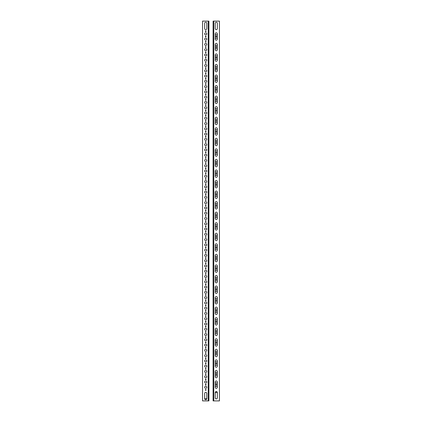 <?xml version="1.0" encoding="UTF-8"?>
<svg xmlns="http://www.w3.org/2000/svg" width="422" height="422" viewBox="0 0 422 422"><rect width="100%" height="100%" fill="white"/><g stroke="black" fill="none" stroke-linecap="round" stroke-linejoin="round"><path stroke-width="0.63" d="M206.78 28.59A1.055 1.055 0 0 1 205.725 29.645A1.055 1.055 0 0 1 204.67 28.59L204.67 23.316A1.055 1.055 0 0 1 205.725 22.261A1.055 1.055 0 0 1 206.78 23.316L206.78 28.59A1.055 1.055 0 0 1 205.725 29.645A1.055 1.055 0 0 1 204.67 28.59M206.78 397.841A1.055 1.055 0 0 1 205.725 398.896A1.055 1.055 0 0 1 204.67 397.841M204.67 23.316A1.055 1.055 0 0 1 205.725 22.261A1.055 1.055 0 0 1 206.78 23.316M205.725 399.739A1.055 1.055 0 0 1 204.67 398.684L204.67 393.409A1.055 1.055 0 0 1 205.725 392.354A1.055 1.055 0 0 1 206.78 393.409L206.78 398.684A1.055 1.055 0 0 1 205.725 399.739M205.345 31.228A0.38 0.38 0 0 1 205.725 30.848A0.38 0.38 0 0 1 206.105 31.228A0.38 0.38 0 0 1 205.725 31.608A0.38 0.38 0 0 1 205.345 31.228M205.345 36.503A0.38 0.38 0 0 1 205.725 36.123A0.38 0.38 0 0 1 206.105 36.503A0.38 0.38 0 0 1 205.725 36.883A0.38 0.38 0 0 1 205.345 36.503M205.345 41.778A0.38 0.38 0 0 1 205.725 41.398A0.38 0.38 0 0 1 206.105 41.778A0.38 0.38 0 0 1 205.725 42.158A0.38 0.38 0 0 1 205.345 41.778M205.345 47.053A0.38 0.38 0 0 1 205.725 46.673A0.38 0.38 0 0 1 206.105 47.053A0.38 0.38 0 0 1 205.725 47.433A0.38 0.38 0 0 1 205.345 47.053M205.345 52.328A0.38 0.38 0 0 1 205.725 51.948A0.38 0.38 0 0 1 206.105 52.328A0.38 0.38 0 0 1 205.725 52.708A0.38 0.38 0 0 1 205.345 52.328M205.345 57.603A0.38 0.38 0 0 1 205.725 57.223A0.38 0.38 0 0 1 206.105 57.603A0.38 0.38 0 0 1 205.725 57.983A0.38 0.38 0 0 1 205.345 57.603M205.345 62.878A0.38 0.38 0 0 1 205.725 62.498A0.38 0.38 0 0 1 206.105 62.878A0.38 0.38 0 0 1 205.725 63.258A0.38 0.38 0 0 1 205.345 62.878M205.345 68.153A0.38 0.38 0 0 1 205.725 67.773A0.38 0.38 0 0 1 206.105 68.153A0.38 0.38 0 0 1 205.725 68.533A0.38 0.38 0 0 1 205.345 68.153M205.345 73.428A0.38 0.38 0 0 1 205.725 73.048A0.38 0.38 0 0 1 206.105 73.428A0.38 0.38 0 0 1 205.725 73.808A0.38 0.38 0 0 1 205.345 73.428M205.345 78.703A0.38 0.38 0 0 1 205.725 78.323A0.38 0.38 0 0 1 206.105 78.703A0.38 0.38 0 0 1 205.725 79.083A0.38 0.38 0 0 1 205.345 78.703M205.345 83.978A0.38 0.38 0 0 1 205.725 83.598A0.38 0.38 0 0 1 206.105 83.978A0.38 0.38 0 0 1 205.725 84.358A0.38 0.38 0 0 1 205.345 83.978M205.345 89.253A0.38 0.38 0 0 1 205.725 88.873A0.38 0.38 0 0 1 206.105 89.253A0.38 0.38 0 0 1 205.725 89.633A0.38 0.38 0 0 1 205.345 89.253M205.345 94.528A0.38 0.38 0 0 1 205.725 94.148A0.38 0.38 0 0 1 206.105 94.528A0.38 0.38 0 0 1 205.725 94.908A0.38 0.38 0 0 1 205.345 94.528M205.345 99.803A0.38 0.38 0 0 1 205.725 99.423A0.38 0.38 0 0 1 206.105 99.803A0.38 0.38 0 0 1 205.725 100.183A0.38 0.38 0 0 1 205.345 99.803M205.345 105.078A0.38 0.38 0 0 1 205.725 104.698A0.38 0.38 0 0 1 206.105 105.078A0.38 0.38 0 0 1 205.725 105.458A0.38 0.38 0 0 1 205.345 105.078M205.345 110.353A0.38 0.38 0 0 1 205.725 109.973A0.38 0.38 0 0 1 206.105 110.353A0.38 0.38 0 0 1 205.725 110.733A0.38 0.38 0 0 1 205.345 110.353M205.345 115.628A0.38 0.38 0 0 1 205.725 115.248A0.38 0.38 0 0 1 206.105 115.628A0.38 0.38 0 0 1 205.725 116.008A0.38 0.38 0 0 1 205.345 115.628M205.345 120.903A0.38 0.38 0 0 1 205.725 120.523A0.38 0.38 0 0 1 206.105 120.903A0.38 0.38 0 0 1 205.725 121.283A0.38 0.38 0 0 1 205.345 120.903M205.345 126.178A0.38 0.38 0 0 1 205.725 125.798A0.38 0.38 0 0 1 206.105 126.178A0.38 0.38 0 0 1 205.725 126.558A0.38 0.38 0 0 1 205.345 126.178M205.345 131.453A0.38 0.38 0 0 1 205.725 131.073A0.38 0.38 0 0 1 206.105 131.453A0.38 0.38 0 0 1 205.725 131.833A0.38 0.38 0 0 1 205.345 131.453M205.345 136.728A0.38 0.38 0 0 1 205.725 136.348A0.38 0.38 0 0 1 206.105 136.728A0.38 0.38 0 0 1 205.725 137.108A0.38 0.38 0 0 1 205.345 136.728M205.345 142.003A0.38 0.38 0 0 1 205.725 141.623A0.38 0.38 0 0 1 206.105 142.003A0.38 0.38 0 0 1 205.725 142.383A0.38 0.38 0 0 1 205.345 142.003M205.345 147.278A0.38 0.38 0 0 1 205.725 146.898A0.38 0.38 0 0 1 206.105 147.278A0.38 0.38 0 0 1 205.725 147.658A0.38 0.38 0 0 1 205.345 147.278M205.345 152.553A0.38 0.38 0 0 1 205.725 152.173A0.38 0.38 0 0 1 206.105 152.553A0.38 0.38 0 0 1 205.725 152.933A0.38 0.38 0 0 1 205.345 152.553M205.345 157.828A0.38 0.38 0 0 1 205.725 157.448A0.38 0.38 0 0 1 206.105 157.828A0.38 0.38 0 0 1 205.725 158.208A0.38 0.38 0 0 1 205.345 157.828M205.345 163.103A0.38 0.38 0 0 1 205.725 162.723A0.38 0.38 0 0 1 206.105 163.103A0.38 0.38 0 0 1 205.725 163.483A0.38 0.38 0 0 1 205.345 163.103M205.345 168.378A0.38 0.38 0 0 1 205.725 167.998A0.38 0.38 0 0 1 206.105 168.378A0.38 0.38 0 0 1 205.725 168.758A0.38 0.38 0 0 1 205.345 168.378M205.345 173.653A0.38 0.38 0 0 1 205.725 173.273A0.38 0.38 0 0 1 206.105 173.653A0.38 0.38 0 0 1 205.725 174.033A0.38 0.38 0 0 1 205.345 173.653M205.345 178.928A0.38 0.38 0 0 1 205.725 178.548A0.38 0.38 0 0 1 206.105 178.928A0.38 0.38 0 0 1 205.725 179.308A0.38 0.38 0 0 1 205.345 178.928M205.345 184.203A0.38 0.38 0 0 1 205.725 183.823A0.38 0.38 0 0 1 206.105 184.203A0.38 0.38 0 0 1 205.725 184.583A0.38 0.38 0 0 1 205.345 184.203M205.345 189.478A0.38 0.38 0 0 1 205.725 189.098A0.38 0.38 0 0 1 206.105 189.478A0.38 0.38 0 0 1 205.725 189.858A0.38 0.38 0 0 1 205.345 189.478M205.345 194.753A0.38 0.38 0 0 1 205.725 194.373A0.38 0.38 0 0 1 206.105 194.753A0.38 0.38 0 0 1 205.725 195.133A0.38 0.38 0 0 1 205.345 194.753M205.345 200.028A0.38 0.38 0 0 1 205.725 199.648A0.38 0.38 0 0 1 206.105 200.028A0.38 0.38 0 0 1 205.725 200.408A0.38 0.38 0 0 1 205.345 200.028M205.345 205.303A0.38 0.38 0 0 1 205.725 204.923A0.38 0.38 0 0 1 206.105 205.303A0.38 0.38 0 0 1 205.725 205.683A0.38 0.38 0 0 1 205.345 205.303M205.345 210.578A0.38 0.38 0 0 1 205.725 210.198A0.38 0.38 0 0 1 206.105 210.578A0.38 0.38 0 0 1 205.725 210.958A0.38 0.38 0 0 1 205.345 210.578M205.345 215.853A0.38 0.38 0 0 1 205.725 215.473A0.38 0.38 0 0 1 206.105 215.853A0.38 0.38 0 0 1 205.725 216.233A0.38 0.38 0 0 1 205.345 215.853M205.345 221.128A0.38 0.38 0 0 1 205.725 220.748A0.38 0.38 0 0 1 206.105 221.128A0.38 0.38 0 0 1 205.725 221.508A0.38 0.38 0 0 1 205.345 221.128M205.345 226.403A0.38 0.38 0 0 1 205.725 226.023A0.38 0.38 0 0 1 206.105 226.403A0.38 0.38 0 0 1 205.725 226.783A0.38 0.38 0 0 1 205.345 226.403M205.345 231.678A0.38 0.38 0 0 1 205.725 231.298A0.38 0.38 0 0 1 206.105 231.678A0.38 0.38 0 0 1 205.725 232.058A0.38 0.38 0 0 1 205.345 231.678M205.345 236.953A0.38 0.38 0 0 1 205.725 236.573A0.38 0.38 0 0 1 206.105 236.953A0.38 0.38 0 0 1 205.725 237.333A0.38 0.38 0 0 1 205.345 236.953M205.345 242.228A0.38 0.38 0 0 1 205.725 241.848A0.38 0.38 0 0 1 206.105 242.228A0.38 0.38 0 0 1 205.725 242.608A0.38 0.38 0 0 1 205.345 242.228M205.345 247.503A0.38 0.38 0 0 1 205.725 247.123A0.38 0.38 0 0 1 206.105 247.503A0.38 0.38 0 0 1 205.725 247.883A0.38 0.38 0 0 1 205.345 247.503M205.345 252.778A0.38 0.38 0 0 1 205.725 252.398A0.38 0.38 0 0 1 206.105 252.778A0.38 0.38 0 0 1 205.725 253.158A0.38 0.38 0 0 1 205.345 252.778M205.345 258.053A0.38 0.38 0 0 1 205.725 257.673A0.38 0.38 0 0 1 206.105 258.053A0.38 0.38 0 0 1 205.725 258.433A0.38 0.38 0 0 1 205.345 258.053M205.345 263.328A0.38 0.38 0 0 1 205.725 262.948A0.38 0.38 0 0 1 206.105 263.328A0.38 0.38 0 0 1 205.725 263.708A0.38 0.38 0 0 1 205.345 263.328M205.345 268.603A0.38 0.38 0 0 1 205.725 268.223A0.38 0.38 0 0 1 206.105 268.603A0.38 0.38 0 0 1 205.725 268.983A0.38 0.38 0 0 1 205.345 268.603M205.345 273.878A0.38 0.38 0 0 1 205.725 273.498A0.38 0.38 0 0 1 206.105 273.878A0.38 0.38 0 0 1 205.725 274.258A0.38 0.38 0 0 1 205.345 273.878M205.345 279.153A0.38 0.38 0 0 1 205.725 278.773A0.38 0.38 0 0 1 206.105 279.153A0.38 0.38 0 0 1 205.725 279.533A0.38 0.38 0 0 1 205.345 279.153M205.345 284.428A0.38 0.38 0 0 1 205.725 284.048A0.38 0.38 0 0 1 206.105 284.428A0.38 0.38 0 0 1 205.725 284.808A0.38 0.38 0 0 1 205.345 284.428M205.345 289.703A0.38 0.38 0 0 1 205.725 289.323A0.38 0.38 0 0 1 206.105 289.703A0.38 0.38 0 0 1 205.725 290.083A0.38 0.38 0 0 1 205.345 289.703M205.345 294.978A0.38 0.38 0 0 1 205.725 294.598A0.38 0.38 0 0 1 206.105 294.978A0.38 0.38 0 0 1 205.725 295.358A0.38 0.38 0 0 1 205.345 294.978M205.345 300.253A0.38 0.38 0 0 1 205.725 299.873A0.38 0.38 0 0 1 206.105 300.253A0.38 0.38 0 0 1 205.725 300.633A0.38 0.38 0 0 1 205.345 300.253M205.345 305.528A0.38 0.38 0 0 1 205.725 305.148A0.38 0.38 0 0 1 206.105 305.528A0.38 0.38 0 0 1 205.725 305.908A0.38 0.38 0 0 1 205.345 305.528M205.345 310.803A0.38 0.38 0 0 1 205.725 310.423A0.38 0.38 0 0 1 206.105 310.803A0.38 0.38 0 0 1 205.725 311.183A0.38 0.38 0 0 1 205.345 310.803M205.345 316.078A0.38 0.38 0 0 1 205.725 315.698A0.38 0.38 0 0 1 206.105 316.078A0.38 0.38 0 0 1 205.725 316.458A0.38 0.38 0 0 1 205.345 316.078M205.345 321.353A0.38 0.38 0 0 1 205.725 320.973A0.38 0.38 0 0 1 206.105 321.353A0.38 0.38 0 0 1 205.725 321.733A0.38 0.38 0 0 1 205.345 321.353M205.345 326.628A0.38 0.38 0 0 1 205.725 326.248A0.38 0.38 0 0 1 206.105 326.628A0.38 0.38 0 0 1 205.725 327.008A0.38 0.38 0 0 1 205.345 326.628M205.345 331.903A0.38 0.38 0 0 1 205.725 331.523A0.38 0.38 0 0 1 206.105 331.903A0.38 0.38 0 0 1 205.725 332.283A0.38 0.38 0 0 1 205.345 331.903M205.345 337.178A0.38 0.38 0 0 1 205.725 336.798A0.38 0.38 0 0 1 206.105 337.178A0.38 0.38 0 0 1 205.725 337.558A0.38 0.38 0 0 1 205.345 337.178M205.345 342.453A0.38 0.38 0 0 1 205.725 342.073A0.38 0.38 0 0 1 206.105 342.453A0.38 0.38 0 0 1 205.725 342.833A0.38 0.38 0 0 1 205.345 342.453M205.345 347.728A0.38 0.38 0 0 1 205.725 347.348A0.38 0.38 0 0 1 206.105 347.728A0.38 0.38 0 0 1 205.725 348.108A0.38 0.38 0 0 1 205.345 347.728M205.345 353.003A0.38 0.38 0 0 1 205.725 352.623A0.38 0.38 0 0 1 206.105 353.003A0.38 0.38 0 0 1 205.725 353.383A0.38 0.38 0 0 1 205.345 353.003M205.345 358.278A0.38 0.38 0 0 1 205.725 357.898A0.38 0.38 0 0 1 206.105 358.278A0.38 0.38 0 0 1 205.725 358.658A0.38 0.38 0 0 1 205.345 358.278M205.345 363.553A0.38 0.38 0 0 1 205.725 363.173A0.38 0.38 0 0 1 206.105 363.553A0.38 0.38 0 0 1 205.725 363.933A0.38 0.38 0 0 1 205.345 363.553M205.345 368.828A0.38 0.38 0 0 1 205.725 368.448A0.38 0.38 0 0 1 206.105 368.828A0.38 0.38 0 0 1 205.725 369.208A0.38 0.38 0 0 1 205.345 368.828M205.345 374.103A0.38 0.38 0 0 1 205.725 373.723A0.38 0.38 0 0 1 206.105 374.103A0.38 0.38 0 0 1 205.725 374.483A0.38 0.38 0 0 1 205.345 374.103M205.345 379.378A0.38 0.38 0 0 1 205.725 378.998A0.38 0.38 0 0 1 206.105 379.378A0.38 0.38 0 0 1 205.725 379.758A0.38 0.38 0 0 1 205.345 379.378M205.345 384.653A0.38 0.38 0 0 1 205.725 384.273A0.38 0.38 0 0 1 206.105 384.653A0.38 0.38 0 0 1 205.725 385.033A0.38 0.38 0 0 1 205.345 384.653M205.345 389.928A0.38 0.38 0 0 1 205.725 389.548A0.38 0.38 0 0 1 206.105 389.928A0.38 0.38 0 0 1 205.725 390.308A0.38 0.38 0 0 1 205.345 389.928M204.67 33.865A1.055 1.055 0 0 1 205.725 32.81A1.055 1.055 0 0 1 206.78 33.865A1.055 1.055 0 0 1 205.725 34.92A1.055 1.055 0 0 1 204.67 33.865M204.67 39.14A1.055 1.055 0 0 1 205.725 38.085A1.055 1.055 0 0 1 206.78 39.14A1.055 1.055 0 0 1 205.725 40.196A1.055 1.055 0 0 1 204.67 39.14M204.67 44.416A1.055 1.055 0 0 1 205.725 43.361A1.055 1.055 0 0 1 206.78 44.416A1.055 1.055 0 0 1 205.725 45.471A1.055 1.055 0 0 1 204.67 44.416M204.67 49.691A1.055 1.055 0 0 1 205.725 48.636A1.055 1.055 0 0 1 206.78 49.691A1.055 1.055 0 0 1 205.725 50.745A1.055 1.055 0 0 1 204.67 49.691M204.67 54.965A1.055 1.055 0 0 1 205.725 53.91A1.055 1.055 0 0 1 206.78 54.965A1.055 1.055 0 0 1 205.725 56.02A1.055 1.055 0 0 1 204.67 54.965M204.67 60.24A1.055 1.055 0 0 1 205.725 59.185A1.055 1.055 0 0 1 206.78 60.24A1.055 1.055 0 0 1 205.725 61.295A1.055 1.055 0 0 1 204.67 60.24M204.67 65.516A1.055 1.055 0 0 1 205.725 64.46A1.055 1.055 0 0 1 206.78 65.516A1.055 1.055 0 0 1 205.725 66.57A1.055 1.055 0 0 1 204.67 65.516M204.67 70.79A1.055 1.055 0 0 1 205.725 69.735A1.055 1.055 0 0 1 206.78 70.79A1.055 1.055 0 0 1 205.725 71.845A1.055 1.055 0 0 1 204.67 70.79M204.67 76.065A1.055 1.055 0 0 1 205.725 75.01A1.055 1.055 0 0 1 206.78 76.065A1.055 1.055 0 0 1 205.725 77.12A1.055 1.055 0 0 1 204.67 76.065M204.67 81.34A1.055 1.055 0 0 1 205.725 80.285A1.055 1.055 0 0 1 206.78 81.34A1.055 1.055 0 0 1 205.725 82.395A1.055 1.055 0 0 1 204.67 81.34M204.67 86.615A1.055 1.055 0 0 1 205.725 85.56A1.055 1.055 0 0 1 206.78 86.615A1.055 1.055 0 0 1 205.725 87.67A1.055 1.055 0 0 1 204.67 86.615M204.67 91.89A1.055 1.055 0 0 1 205.725 90.835A1.055 1.055 0 0 1 206.78 91.89A1.055 1.055 0 0 1 205.725 92.945A1.055 1.055 0 0 1 204.67 91.89M204.67 97.165A1.055 1.055 0 0 1 205.725 96.11A1.055 1.055 0 0 1 206.78 97.165A1.055 1.055 0 0 1 205.725 98.22A1.055 1.055 0 0 1 204.67 97.165M204.67 102.44A1.055 1.055 0 0 1 205.725 101.385A1.055 1.055 0 0 1 206.78 102.44A1.055 1.055 0 0 1 205.725 103.495A1.055 1.055 0 0 1 204.67 102.44M204.67 107.715A1.055 1.055 0 0 1 205.725 106.66A1.055 1.055 0 0 1 206.78 107.715A1.055 1.055 0 0 1 205.725 108.77A1.055 1.055 0 0 1 204.67 107.715M204.67 112.99A1.055 1.055 0 0 1 205.725 111.935A1.055 1.055 0 0 1 206.78 112.99A1.055 1.055 0 0 1 205.725 114.045A1.055 1.055 0 0 1 204.67 112.99M204.67 118.265A1.055 1.055 0 0 1 205.725 117.21A1.055 1.055 0 0 1 206.78 118.265A1.055 1.055 0 0 1 205.725 119.32A1.055 1.055 0 0 1 204.67 118.265M204.67 123.54A1.055 1.055 0 0 1 205.725 122.485A1.055 1.055 0 0 1 206.78 123.54A1.055 1.055 0 0 1 205.725 124.595A1.055 1.055 0 0 1 204.67 123.54M204.67 128.815A1.055 1.055 0 0 1 205.725 127.76A1.055 1.055 0 0 1 206.78 128.815A1.055 1.055 0 0 1 205.725 129.87A1.055 1.055 0 0 1 204.67 128.815M204.67 134.09A1.055 1.055 0 0 1 205.725 133.035A1.055 1.055 0 0 1 206.78 134.09A1.055 1.055 0 0 1 205.725 135.145A1.055 1.055 0 0 1 204.67 134.09M204.67 139.365A1.055 1.055 0 0 1 205.725 138.31A1.055 1.055 0 0 1 206.78 139.365A1.055 1.055 0 0 1 205.725 140.42A1.055 1.055 0 0 1 204.67 139.365M204.67 144.64A1.055 1.055 0 0 1 205.725 143.585A1.055 1.055 0 0 1 206.78 144.64A1.055 1.055 0 0 1 205.725 145.695A1.055 1.055 0 0 1 204.67 144.64M204.67 149.915A1.055 1.055 0 0 1 205.725 148.86A1.055 1.055 0 0 1 206.78 149.915A1.055 1.055 0 0 1 205.725 150.97A1.055 1.055 0 0 1 204.67 149.915M204.67 155.19A1.055 1.055 0 0 1 205.725 154.135A1.055 1.055 0 0 1 206.78 155.19A1.055 1.055 0 0 1 205.725 156.245A1.055 1.055 0 0 1 204.67 155.19M204.67 160.465A1.055 1.055 0 0 1 205.725 159.41A1.055 1.055 0 0 1 206.78 160.465A1.055 1.055 0 0 1 205.725 161.52A1.055 1.055 0 0 1 204.67 160.465M204.67 165.74A1.055 1.055 0 0 1 205.725 164.685A1.055 1.055 0 0 1 206.78 165.74A1.055 1.055 0 0 1 205.725 166.795A1.055 1.055 0 0 1 204.67 165.74M204.67 171.015A1.055 1.055 0 0 1 205.725 169.96A1.055 1.055 0 0 1 206.78 171.015A1.055 1.055 0 0 1 205.725 172.07A1.055 1.055 0 0 1 204.67 171.015M204.67 176.29A1.055 1.055 0 0 1 205.725 175.235A1.055 1.055 0 0 1 206.78 176.29A1.055 1.055 0 0 1 205.725 177.345A1.055 1.055 0 0 1 204.67 176.29M204.67 181.565A1.055 1.055 0 0 1 205.725 180.51A1.055 1.055 0 0 1 206.78 181.565A1.055 1.055 0 0 1 205.725 182.62A1.055 1.055 0 0 1 204.67 181.565M204.67 186.84A1.055 1.055 0 0 1 205.725 185.785A1.055 1.055 0 0 1 206.78 186.84A1.055 1.055 0 0 1 205.725 187.895A1.055 1.055 0 0 1 204.67 186.84M204.67 192.115A1.055 1.055 0 0 1 205.725 191.06A1.055 1.055 0 0 1 206.78 192.115A1.055 1.055 0 0 1 205.725 193.17A1.055 1.055 0 0 1 204.67 192.115M204.67 197.39A1.055 1.055 0 0 1 205.725 196.335A1.055 1.055 0 0 1 206.78 197.39A1.055 1.055 0 0 1 205.725 198.445A1.055 1.055 0 0 1 204.67 197.39M204.67 202.665A1.055 1.055 0 0 1 205.725 201.61A1.055 1.055 0 0 1 206.78 202.665A1.055 1.055 0 0 1 205.725 203.72A1.055 1.055 0 0 1 204.67 202.665M204.67 207.94A1.055 1.055 0 0 1 205.725 206.885A1.055 1.055 0 0 1 206.78 207.94A1.055 1.055 0 0 1 205.725 208.995A1.055 1.055 0 0 1 204.67 207.94M204.67 213.215A1.055 1.055 0 0 1 205.725 212.16A1.055 1.055 0 0 1 206.78 213.215A1.055 1.055 0 0 1 205.725 214.27A1.055 1.055 0 0 1 204.67 213.215M204.67 218.49A1.055 1.055 0 0 1 205.725 217.435A1.055 1.055 0 0 1 206.78 218.49A1.055 1.055 0 0 1 205.725 219.545A1.055 1.055 0 0 1 204.67 218.49M204.67 223.765A1.055 1.055 0 0 1 205.725 222.71A1.055 1.055 0 0 1 206.78 223.765A1.055 1.055 0 0 1 205.725 224.82A1.055 1.055 0 0 1 204.67 223.765M204.67 229.04A1.055 1.055 0 0 1 205.725 227.985A1.055 1.055 0 0 1 206.78 229.04A1.055 1.055 0 0 1 205.725 230.095A1.055 1.055 0 0 1 204.67 229.04M204.67 234.315A1.055 1.055 0 0 1 205.725 233.26A1.055 1.055 0 0 1 206.78 234.315A1.055 1.055 0 0 1 205.725 235.37A1.055 1.055 0 0 1 204.67 234.315M204.67 239.59A1.055 1.055 0 0 1 205.725 238.535A1.055 1.055 0 0 1 206.78 239.59A1.055 1.055 0 0 1 205.725 240.645A1.055 1.055 0 0 1 204.67 239.59M204.67 244.865A1.055 1.055 0 0 1 205.725 243.81A1.055 1.055 0 0 1 206.78 244.865A1.055 1.055 0 0 1 205.725 245.92A1.055 1.055 0 0 1 204.67 244.865M204.67 250.14A1.055 1.055 0 0 1 205.725 249.085A1.055 1.055 0 0 1 206.78 250.14A1.055 1.055 0 0 1 205.725 251.195A1.055 1.055 0 0 1 204.67 250.14M204.67 255.415A1.055 1.055 0 0 1 205.725 254.36A1.055 1.055 0 0 1 206.78 255.415A1.055 1.055 0 0 1 205.725 256.47A1.055 1.055 0 0 1 204.67 255.415M204.67 260.69A1.055 1.055 0 0 1 205.725 259.635A1.055 1.055 0 0 1 206.78 260.69A1.055 1.055 0 0 1 205.725 261.745A1.055 1.055 0 0 1 204.67 260.69M204.67 265.965A1.055 1.055 0 0 1 205.725 264.91A1.055 1.055 0 0 1 206.78 265.965A1.055 1.055 0 0 1 205.725 267.02A1.055 1.055 0 0 1 204.67 265.965M204.67 271.24A1.055 1.055 0 0 1 205.725 270.185A1.055 1.055 0 0 1 206.78 271.24A1.055 1.055 0 0 1 205.725 272.296A1.055 1.055 0 0 1 204.67 271.24M204.67 276.516A1.055 1.055 0 0 1 205.725 275.461A1.055 1.055 0 0 1 206.78 276.516A1.055 1.055 0 0 1 205.725 277.57A1.055 1.055 0 0 1 204.67 276.516M204.67 281.791A1.055 1.055 0 0 1 205.725 280.736A1.055 1.055 0 0 1 206.78 281.791A1.055 1.055 0 0 1 205.725 282.846A1.055 1.055 0 0 1 204.67 281.791M204.67 287.065A1.055 1.055 0 0 1 205.725 286.01A1.055 1.055 0 0 1 206.78 287.065A1.055 1.055 0 0 1 205.725 288.12A1.055 1.055 0 0 1 204.67 287.065M204.67 292.341A1.055 1.055 0 0 1 205.725 291.286A1.055 1.055 0 0 1 206.78 292.341A1.055 1.055 0 0 1 205.725 293.396A1.055 1.055 0 0 1 204.67 292.341M204.67 297.615A1.055 1.055 0 0 1 205.725 296.56A1.055 1.055 0 0 1 206.78 297.615A1.055 1.055 0 0 1 205.725 298.671A1.055 1.055 0 0 1 204.67 297.615M204.67 302.891A1.055 1.055 0 0 1 205.725 301.836A1.055 1.055 0 0 1 206.78 302.891A1.055 1.055 0 0 1 205.725 303.945A1.055 1.055 0 0 1 204.67 302.891M204.67 308.166A1.055 1.055 0 0 1 205.725 307.111A1.055 1.055 0 0 1 206.78 308.166A1.055 1.055 0 0 1 205.725 309.221A1.055 1.055 0 0 1 204.67 308.166M204.67 313.44A1.055 1.055 0 0 1 205.725 312.385A1.055 1.055 0 0 1 206.78 313.44A1.055 1.055 0 0 1 205.725 314.495A1.055 1.055 0 0 1 204.67 313.44M204.67 318.716A1.055 1.055 0 0 1 205.725 317.661A1.055 1.055 0 0 1 206.78 318.716A1.055 1.055 0 0 1 205.725 319.771A1.055 1.055 0 0 1 204.67 318.716M204.67 323.99A1.055 1.055 0 0 1 205.725 322.935A1.055 1.055 0 0 1 206.78 323.99A1.055 1.055 0 0 1 205.725 325.046A1.055 1.055 0 0 1 204.67 323.99M204.67 329.266A1.055 1.055 0 0 1 205.725 328.211A1.055 1.055 0 0 1 206.78 329.266A1.055 1.055 0 0 1 205.725 330.32A1.055 1.055 0 0 1 204.67 329.266M204.67 334.541A1.055 1.055 0 0 1 205.725 333.486A1.055 1.055 0 0 1 206.78 334.541A1.055 1.055 0 0 1 205.725 335.596A1.055 1.055 0 0 1 204.67 334.541M204.67 339.815A1.055 1.055 0 0 1 205.725 338.76A1.055 1.055 0 0 1 206.78 339.815A1.055 1.055 0 0 1 205.725 340.87A1.055 1.055 0 0 1 204.67 339.815M204.67 345.091A1.055 1.055 0 0 1 205.725 344.036A1.055 1.055 0 0 1 206.78 345.091A1.055 1.055 0 0 1 205.725 346.146A1.055 1.055 0 0 1 204.67 345.091M204.67 350.365A1.055 1.055 0 0 1 205.725 349.31A1.055 1.055 0 0 1 206.78 350.365A1.055 1.055 0 0 1 205.725 351.421A1.055 1.055 0 0 1 204.67 350.365M204.67 355.641A1.055 1.055 0 0 1 205.725 354.586A1.055 1.055 0 0 1 206.78 355.641A1.055 1.055 0 0 1 205.725 356.695A1.055 1.055 0 0 1 204.67 355.641M204.67 360.916A1.055 1.055 0 0 1 205.725 359.861A1.055 1.055 0 0 1 206.78 360.916A1.055 1.055 0 0 1 205.725 361.971A1.055 1.055 0 0 1 204.67 360.916M204.67 366.19A1.055 1.055 0 0 1 205.725 365.135A1.055 1.055 0 0 1 206.78 366.19A1.055 1.055 0 0 1 205.725 367.245A1.055 1.055 0 0 1 204.67 366.19M204.67 371.466A1.055 1.055 0 0 1 205.725 370.411A1.055 1.055 0 0 1 206.78 371.466A1.055 1.055 0 0 1 205.725 372.521A1.055 1.055 0 0 1 204.67 371.466M204.67 376.74A1.055 1.055 0 0 1 205.725 375.685A1.055 1.055 0 0 1 206.78 376.74A1.055 1.055 0 0 1 205.725 377.796A1.055 1.055 0 0 1 204.67 376.74M204.67 382.015A1.055 1.055 0 0 1 205.725 380.961A1.055 1.055 0 0 1 206.78 382.015A1.055 1.055 0 0 1 205.725 383.07A1.055 1.055 0 0 1 204.67 382.015M204.67 387.291A1.055 1.055 0 0 1 205.725 386.236A1.055 1.055 0 0 1 206.78 387.291A1.055 1.055 0 0 1 205.725 388.346A1.055 1.055 0 0 1 204.67 387.291M208.257 21.1L202.56 21.1L202.56 400.9L208.89 400.9L208.89 21.1L208.257 21.1L208.257 400.9M217.33 28.59A1.055 1.055 0 0 1 216.275 29.645A1.055 1.055 0 0 1 215.22 28.59L215.22 23.316A1.055 1.055 0 0 1 216.275 22.261A1.055 1.055 0 0 1 217.33 23.316L217.33 28.59A1.055 1.055 0 0 1 216.275 29.645A1.055 1.055 0 0 1 215.22 28.59M217.33 39.14A1.055 1.055 0 0 1 216.275 40.196A1.055 1.055 0 0 1 215.22 39.14A1.055 1.055 0 0 1 216.275 38.085A1.055 1.055 0 0 1 217.33 39.14A1.055 1.055 0 0 1 216.275 40.196A1.055 1.055 0 0 1 215.22 39.14L215.22 33.865A1.055 1.055 0 0 1 216.275 32.81A1.055 1.055 0 0 1 217.33 33.865A1.055 1.055 0 0 1 216.275 34.92A1.055 1.055 0 0 1 215.22 33.865A1.055 1.055 0 0 1 216.275 32.81A1.055 1.055 0 0 1 217.33 33.865L217.33 39.14M217.33 49.691A1.055 1.055 0 0 1 216.275 50.745A1.055 1.055 0 0 1 215.22 49.691A1.055 1.055 0 0 1 216.275 48.636A1.055 1.055 0 0 1 217.33 49.691A1.055 1.055 0 0 1 216.275 50.745A1.055 1.055 0 0 1 215.22 49.691L215.22 44.416A1.055 1.055 0 0 1 216.275 43.361A1.055 1.055 0 0 1 217.33 44.416A1.055 1.055 0 0 1 216.275 45.471A1.055 1.055 0 0 1 215.22 44.416A1.055 1.055 0 0 1 216.275 43.361A1.055 1.055 0 0 1 217.33 44.416L217.33 49.691M217.33 60.24A1.055 1.055 0 0 1 216.275 61.295A1.055 1.055 0 0 1 215.22 60.24A1.055 1.055 0 0 1 216.275 59.185A1.055 1.055 0 0 1 217.33 60.24A1.055 1.055 0 0 1 216.275 61.295A1.055 1.055 0 0 1 215.22 60.24L215.22 54.965A1.055 1.055 0 0 1 216.275 53.91A1.055 1.055 0 0 1 217.33 54.965A1.055 1.055 0 0 1 216.275 56.02A1.055 1.055 0 0 1 215.22 54.965A1.055 1.055 0 0 1 216.275 53.91A1.055 1.055 0 0 1 217.33 54.965L217.33 60.24M217.33 70.79A1.055 1.055 0 0 1 216.275 71.845A1.055 1.055 0 0 1 215.22 70.79A1.055 1.055 0 0 1 216.275 69.735A1.055 1.055 0 0 1 217.33 70.79A1.055 1.055 0 0 1 216.275 71.845A1.055 1.055 0 0 1 215.22 70.79L215.22 65.516A1.055 1.055 0 0 1 216.275 64.46A1.055 1.055 0 0 1 217.33 65.516A1.055 1.055 0 0 1 216.275 66.57A1.055 1.055 0 0 1 215.22 65.516A1.055 1.055 0 0 1 216.275 64.46A1.055 1.055 0 0 1 217.33 65.516L217.33 70.79M217.33 81.34A1.055 1.055 0 0 1 216.275 82.395A1.055 1.055 0 0 1 215.22 81.34A1.055 1.055 0 0 1 216.275 80.285A1.055 1.055 0 0 1 217.33 81.34A1.055 1.055 0 0 1 216.275 82.395A1.055 1.055 0 0 1 215.22 81.34L215.22 76.065A1.055 1.055 0 0 1 216.275 75.01A1.055 1.055 0 0 1 217.33 76.065A1.055 1.055 0 0 1 216.275 77.12A1.055 1.055 0 0 1 215.22 76.065A1.055 1.055 0 0 1 216.275 75.01A1.055 1.055 0 0 1 217.33 76.065L217.33 81.34M217.33 91.89A1.055 1.055 0 0 1 216.275 92.945A1.055 1.055 0 0 1 215.22 91.89A1.055 1.055 0 0 1 216.275 90.835A1.055 1.055 0 0 1 217.33 91.89A1.055 1.055 0 0 1 216.275 92.945A1.055 1.055 0 0 1 215.22 91.89L215.22 86.615A1.055 1.055 0 0 1 216.275 85.56A1.055 1.055 0 0 1 217.33 86.615A1.055 1.055 0 0 1 216.275 87.67A1.055 1.055 0 0 1 215.22 86.615A1.055 1.055 0 0 1 216.275 85.56A1.055 1.055 0 0 1 217.33 86.615L217.33 91.89M217.33 102.44A1.055 1.055 0 0 1 216.275 103.495A1.055 1.055 0 0 1 215.22 102.44A1.055 1.055 0 0 1 216.275 101.385A1.055 1.055 0 0 1 217.33 102.44A1.055 1.055 0 0 1 216.275 103.495A1.055 1.055 0 0 1 215.22 102.44L215.22 97.165A1.055 1.055 0 0 1 216.275 96.11A1.055 1.055 0 0 1 217.33 97.165A1.055 1.055 0 0 1 216.275 98.22A1.055 1.055 0 0 1 215.22 97.165A1.055 1.055 0 0 1 216.275 96.11A1.055 1.055 0 0 1 217.33 97.165L217.33 102.44M217.33 112.99A1.055 1.055 0 0 1 216.275 114.045A1.055 1.055 0 0 1 215.22 112.99A1.055 1.055 0 0 1 216.275 111.935A1.055 1.055 0 0 1 217.33 112.99A1.055 1.055 0 0 1 216.275 114.045A1.055 1.055 0 0 1 215.22 112.99L215.22 107.715A1.055 1.055 0 0 1 216.275 106.66A1.055 1.055 0 0 1 217.33 107.715A1.055 1.055 0 0 1 216.275 108.77A1.055 1.055 0 0 1 215.22 107.715A1.055 1.055 0 0 1 216.275 106.66A1.055 1.055 0 0 1 217.33 107.715L217.33 112.99M217.33 123.54A1.055 1.055 0 0 1 216.275 124.595A1.055 1.055 0 0 1 215.22 123.54A1.055 1.055 0 0 1 216.275 122.485A1.055 1.055 0 0 1 217.33 123.54A1.055 1.055 0 0 1 216.275 124.595A1.055 1.055 0 0 1 215.22 123.54L215.22 118.265A1.055 1.055 0 0 1 216.275 117.21A1.055 1.055 0 0 1 217.33 118.265A1.055 1.055 0 0 1 216.275 119.32A1.055 1.055 0 0 1 215.22 118.265A1.055 1.055 0 0 1 216.275 117.21A1.055 1.055 0 0 1 217.33 118.265L217.33 123.54M217.33 134.09A1.055 1.055 0 0 1 216.275 135.145A1.055 1.055 0 0 1 215.22 134.09A1.055 1.055 0 0 1 216.275 133.035A1.055 1.055 0 0 1 217.33 134.09A1.055 1.055 0 0 1 216.275 135.145A1.055 1.055 0 0 1 215.22 134.09L215.22 128.815A1.055 1.055 0 0 1 216.275 127.76A1.055 1.055 0 0 1 217.33 128.815A1.055 1.055 0 0 1 216.275 129.87A1.055 1.055 0 0 1 215.22 128.815A1.055 1.055 0 0 1 216.275 127.76A1.055 1.055 0 0 1 217.33 128.815L217.33 134.09M217.33 144.64A1.055 1.055 0 0 1 216.275 145.695A1.055 1.055 0 0 1 215.22 144.64A1.055 1.055 0 0 1 216.275 143.585A1.055 1.055 0 0 1 217.33 144.64A1.055 1.055 0 0 1 216.275 145.695A1.055 1.055 0 0 1 215.22 144.64L215.22 139.365A1.055 1.055 0 0 1 216.275 138.31A1.055 1.055 0 0 1 217.33 139.365A1.055 1.055 0 0 1 216.275 140.42A1.055 1.055 0 0 1 215.22 139.365A1.055 1.055 0 0 1 216.275 138.31A1.055 1.055 0 0 1 217.33 139.365L217.33 144.64M217.33 155.19A1.055 1.055 0 0 1 216.275 156.245A1.055 1.055 0 0 1 215.22 155.19A1.055 1.055 0 0 1 216.275 154.135A1.055 1.055 0 0 1 217.33 155.19A1.055 1.055 0 0 1 216.275 156.245A1.055 1.055 0 0 1 215.22 155.19L215.22 149.915A1.055 1.055 0 0 1 216.275 148.86A1.055 1.055 0 0 1 217.33 149.915A1.055 1.055 0 0 1 216.275 150.97A1.055 1.055 0 0 1 215.22 149.915A1.055 1.055 0 0 1 216.275 148.86A1.055 1.055 0 0 1 217.33 149.915L217.33 155.19M217.33 165.74A1.055 1.055 0 0 1 216.275 166.795A1.055 1.055 0 0 1 215.22 165.74A1.055 1.055 0 0 1 216.275 164.685A1.055 1.055 0 0 1 217.33 165.74A1.055 1.055 0 0 1 216.275 166.795A1.055 1.055 0 0 1 215.22 165.74L215.22 160.465A1.055 1.055 0 0 1 216.275 159.41A1.055 1.055 0 0 1 217.33 160.465A1.055 1.055 0 0 1 216.275 161.52A1.055 1.055 0 0 1 215.22 160.465A1.055 1.055 0 0 1 216.275 159.41A1.055 1.055 0 0 1 217.33 160.465L217.33 165.74M217.33 176.29A1.055 1.055 0 0 1 216.275 177.345A1.055 1.055 0 0 1 215.22 176.29A1.055 1.055 0 0 1 216.275 175.235A1.055 1.055 0 0 1 217.33 176.29A1.055 1.055 0 0 1 216.275 177.345A1.055 1.055 0 0 1 215.22 176.29L215.22 171.015A1.055 1.055 0 0 1 216.275 169.96A1.055 1.055 0 0 1 217.33 171.015A1.055 1.055 0 0 1 216.275 172.07A1.055 1.055 0 0 1 215.22 171.015A1.055 1.055 0 0 1 216.275 169.96A1.055 1.055 0 0 1 217.33 171.015L217.33 176.29M217.33 186.84A1.055 1.055 0 0 1 216.275 187.895A1.055 1.055 0 0 1 215.22 186.84A1.055 1.055 0 0 1 216.275 185.785A1.055 1.055 0 0 1 217.33 186.84A1.055 1.055 0 0 1 216.275 187.895A1.055 1.055 0 0 1 215.22 186.84L215.22 181.565A1.055 1.055 0 0 1 216.275 180.51A1.055 1.055 0 0 1 217.33 181.565A1.055 1.055 0 0 1 216.275 182.62A1.055 1.055 0 0 1 215.22 181.565A1.055 1.055 0 0 1 216.275 180.51A1.055 1.055 0 0 1 217.33 181.565L217.33 186.84M217.33 197.39A1.055 1.055 0 0 1 216.275 198.445A1.055 1.055 0 0 1 215.22 197.39A1.055 1.055 0 0 1 216.275 196.335A1.055 1.055 0 0 1 217.33 197.39A1.055 1.055 0 0 1 216.275 198.445A1.055 1.055 0 0 1 215.22 197.39L215.22 192.115A1.055 1.055 0 0 1 216.275 191.06A1.055 1.055 0 0 1 217.33 192.115A1.055 1.055 0 0 1 216.275 193.17A1.055 1.055 0 0 1 215.22 192.115A1.055 1.055 0 0 1 216.275 191.06A1.055 1.055 0 0 1 217.33 192.115L217.33 197.39M217.33 207.94A1.055 1.055 0 0 1 216.275 208.995A1.055 1.055 0 0 1 215.22 207.94A1.055 1.055 0 0 1 216.275 206.885A1.055 1.055 0 0 1 217.33 207.94A1.055 1.055 0 0 1 216.275 208.995A1.055 1.055 0 0 1 215.22 207.94L215.22 202.665A1.055 1.055 0 0 1 216.275 201.61A1.055 1.055 0 0 1 217.33 202.665A1.055 1.055 0 0 1 216.275 203.72A1.055 1.055 0 0 1 215.22 202.665A1.055 1.055 0 0 1 216.275 201.61A1.055 1.055 0 0 1 217.33 202.665L217.33 207.94M217.33 218.49A1.055 1.055 0 0 1 216.275 219.545A1.055 1.055 0 0 1 215.22 218.49A1.055 1.055 0 0 1 216.275 217.435A1.055 1.055 0 0 1 217.33 218.49A1.055 1.055 0 0 1 216.275 219.545A1.055 1.055 0 0 1 215.22 218.49L215.22 213.215A1.055 1.055 0 0 1 216.275 212.16A1.055 1.055 0 0 1 217.33 213.215A1.055 1.055 0 0 1 216.275 214.27A1.055 1.055 0 0 1 215.22 213.215A1.055 1.055 0 0 1 216.275 212.16A1.055 1.055 0 0 1 217.33 213.215L217.33 218.49M217.33 229.04A1.055 1.055 0 0 1 216.275 230.095A1.055 1.055 0 0 1 215.22 229.04A1.055 1.055 0 0 1 216.275 227.985A1.055 1.055 0 0 1 217.33 229.04A1.055 1.055 0 0 1 216.275 230.095A1.055 1.055 0 0 1 215.22 229.04L215.22 223.765A1.055 1.055 0 0 1 216.275 222.71A1.055 1.055 0 0 1 217.33 223.765A1.055 1.055 0 0 1 216.275 224.82A1.055 1.055 0 0 1 215.22 223.765A1.055 1.055 0 0 1 216.275 222.71A1.055 1.055 0 0 1 217.33 223.765L217.33 229.04M217.33 239.59A1.055 1.055 0 0 1 216.275 240.645A1.055 1.055 0 0 1 215.22 239.59A1.055 1.055 0 0 1 216.275 238.535A1.055 1.055 0 0 1 217.33 239.59A1.055 1.055 0 0 1 216.275 240.645A1.055 1.055 0 0 1 215.22 239.59L215.22 234.315A1.055 1.055 0 0 1 216.275 233.26A1.055 1.055 0 0 1 217.33 234.315A1.055 1.055 0 0 1 216.275 235.37A1.055 1.055 0 0 1 215.22 234.315A1.055 1.055 0 0 1 216.275 233.26A1.055 1.055 0 0 1 217.33 234.315L217.33 239.59M217.33 250.14A1.055 1.055 0 0 1 216.275 251.195A1.055 1.055 0 0 1 215.22 250.14A1.055 1.055 0 0 1 216.275 249.085A1.055 1.055 0 0 1 217.33 250.14A1.055 1.055 0 0 1 216.275 251.195A1.055 1.055 0 0 1 215.22 250.14L215.22 244.865A1.055 1.055 0 0 1 216.275 243.81A1.055 1.055 0 0 1 217.33 244.865A1.055 1.055 0 0 1 216.275 245.92A1.055 1.055 0 0 1 215.22 244.865A1.055 1.055 0 0 1 216.275 243.81A1.055 1.055 0 0 1 217.33 244.865L217.33 250.14M217.33 260.69A1.055 1.055 0 0 1 216.275 261.745A1.055 1.055 0 0 1 215.22 260.69A1.055 1.055 0 0 1 216.275 259.635A1.055 1.055 0 0 1 217.33 260.69A1.055 1.055 0 0 1 216.275 261.745A1.055 1.055 0 0 1 215.22 260.69L215.22 255.415A1.055 1.055 0 0 1 216.275 254.36A1.055 1.055 0 0 1 217.33 255.415A1.055 1.055 0 0 1 216.275 256.47A1.055 1.055 0 0 1 215.22 255.415A1.055 1.055 0 0 1 216.275 254.36A1.055 1.055 0 0 1 217.33 255.415L217.33 260.69M217.33 271.24A1.055 1.055 0 0 1 216.275 272.296A1.055 1.055 0 0 1 215.22 271.24A1.055 1.055 0 0 1 216.275 270.185A1.055 1.055 0 0 1 217.33 271.24A1.055 1.055 0 0 1 216.275 272.296A1.055 1.055 0 0 1 215.22 271.24L215.22 265.965A1.055 1.055 0 0 1 216.275 264.91A1.055 1.055 0 0 1 217.33 265.965A1.055 1.055 0 0 1 216.275 267.02A1.055 1.055 0 0 1 215.22 265.965A1.055 1.055 0 0 1 216.275 264.91A1.055 1.055 0 0 1 217.33 265.965L217.33 271.24M217.33 281.791A1.055 1.055 0 0 1 216.275 282.846A1.055 1.055 0 0 1 215.22 281.791A1.055 1.055 0 0 1 216.275 280.736A1.055 1.055 0 0 1 217.33 281.791A1.055 1.055 0 0 1 216.275 282.846A1.055 1.055 0 0 1 215.22 281.791L215.22 276.516A1.055 1.055 0 0 1 216.275 275.461A1.055 1.055 0 0 1 217.33 276.516A1.055 1.055 0 0 1 216.275 277.57A1.055 1.055 0 0 1 215.22 276.516A1.055 1.055 0 0 1 216.275 275.461A1.055 1.055 0 0 1 217.33 276.516L217.33 281.791M217.33 292.341A1.055 1.055 0 0 1 216.275 293.396A1.055 1.055 0 0 1 215.22 292.341A1.055 1.055 0 0 1 216.275 291.286A1.055 1.055 0 0 1 217.33 292.341A1.055 1.055 0 0 1 216.275 293.396A1.055 1.055 0 0 1 215.22 292.341L215.22 287.065A1.055 1.055 0 0 1 216.275 286.01A1.055 1.055 0 0 1 217.33 287.065A1.055 1.055 0 0 1 216.275 288.12A1.055 1.055 0 0 1 215.22 287.065A1.055 1.055 0 0 1 216.275 286.01A1.055 1.055 0 0 1 217.33 287.065L217.33 292.341M217.33 302.891A1.055 1.055 0 0 1 216.275 303.945A1.055 1.055 0 0 1 215.22 302.891A1.055 1.055 0 0 1 216.275 301.836A1.055 1.055 0 0 1 217.33 302.891A1.055 1.055 0 0 1 216.275 303.945A1.055 1.055 0 0 1 215.22 302.891L215.22 297.615A1.055 1.055 0 0 1 216.275 296.56A1.055 1.055 0 0 1 217.33 297.615A1.055 1.055 0 0 1 216.275 298.671A1.055 1.055 0 0 1 215.22 297.615A1.055 1.055 0 0 1 216.275 296.56A1.055 1.055 0 0 1 217.33 297.615L217.33 302.891M217.33 313.44A1.055 1.055 0 0 1 216.275 314.495A1.055 1.055 0 0 1 215.22 313.44A1.055 1.055 0 0 1 216.275 312.385A1.055 1.055 0 0 1 217.33 313.44A1.055 1.055 0 0 1 216.275 314.495A1.055 1.055 0 0 1 215.22 313.44L215.22 308.166A1.055 1.055 0 0 1 216.275 307.111A1.055 1.055 0 0 1 217.33 308.166A1.055 1.055 0 0 1 216.275 309.221A1.055 1.055 0 0 1 215.22 308.166A1.055 1.055 0 0 1 216.275 307.111A1.055 1.055 0 0 1 217.33 308.166L217.33 313.44M217.33 323.99A1.055 1.055 0 0 1 216.275 325.046A1.055 1.055 0 0 1 215.22 323.99A1.055 1.055 0 0 1 216.275 322.935A1.055 1.055 0 0 1 217.33 323.99A1.055 1.055 0 0 1 216.275 325.046A1.055 1.055 0 0 1 215.22 323.99L215.22 318.716A1.055 1.055 0 0 1 216.275 317.661A1.055 1.055 0 0 1 217.33 318.716A1.055 1.055 0 0 1 216.275 319.771A1.055 1.055 0 0 1 215.22 318.716A1.055 1.055 0 0 1 216.275 317.661A1.055 1.055 0 0 1 217.33 318.716L217.33 323.99M217.33 334.541A1.055 1.055 0 0 1 216.275 335.596A1.055 1.055 0 0 1 215.22 334.541A1.055 1.055 0 0 1 216.275 333.486A1.055 1.055 0 0 1 217.33 334.541A1.055 1.055 0 0 1 216.275 335.596A1.055 1.055 0 0 1 215.22 334.541L215.22 329.266A1.055 1.055 0 0 1 216.275 328.211A1.055 1.055 0 0 1 217.33 329.266A1.055 1.055 0 0 1 216.275 330.32A1.055 1.055 0 0 1 215.22 329.266A1.055 1.055 0 0 1 216.275 328.211A1.055 1.055 0 0 1 217.33 329.266L217.33 334.541M217.33 345.091A1.055 1.055 0 0 1 216.275 346.146A1.055 1.055 0 0 1 215.22 345.091A1.055 1.055 0 0 1 216.275 344.036A1.055 1.055 0 0 1 217.33 345.091A1.055 1.055 0 0 1 216.275 346.146A1.055 1.055 0 0 1 215.22 345.091L215.22 339.815A1.055 1.055 0 0 1 216.275 338.76A1.055 1.055 0 0 1 217.33 339.815A1.055 1.055 0 0 1 216.275 340.87A1.055 1.055 0 0 1 215.22 339.815A1.055 1.055 0 0 1 216.275 338.76A1.055 1.055 0 0 1 217.33 339.815L217.33 345.091M217.33 355.641A1.055 1.055 0 0 1 216.275 356.695A1.055 1.055 0 0 1 215.22 355.641A1.055 1.055 0 0 1 216.275 354.586A1.055 1.055 0 0 1 217.33 355.641A1.055 1.055 0 0 1 216.275 356.695A1.055 1.055 0 0 1 215.22 355.641L215.22 350.365A1.055 1.055 0 0 1 216.275 349.31A1.055 1.055 0 0 1 217.33 350.365A1.055 1.055 0 0 1 216.275 351.421A1.055 1.055 0 0 1 215.22 350.365A1.055 1.055 0 0 1 216.275 349.31A1.055 1.055 0 0 1 217.33 350.365L217.33 355.641M217.33 366.19A1.055 1.055 0 0 1 216.275 367.245A1.055 1.055 0 0 1 215.22 366.19A1.055 1.055 0 0 1 216.275 365.135A1.055 1.055 0 0 1 217.33 366.19A1.055 1.055 0 0 1 216.275 367.245A1.055 1.055 0 0 1 215.22 366.19L215.22 360.916A1.055 1.055 0 0 1 216.275 359.861A1.055 1.055 0 0 1 217.33 360.916A1.055 1.055 0 0 1 216.275 361.971A1.055 1.055 0 0 1 215.22 360.916A1.055 1.055 0 0 1 216.275 359.861A1.055 1.055 0 0 1 217.33 360.916L217.33 366.19M217.33 376.74A1.055 1.055 0 0 1 216.275 377.796A1.055 1.055 0 0 1 215.22 376.74A1.055 1.055 0 0 1 216.275 375.685A1.055 1.055 0 0 1 217.33 376.74A1.055 1.055 0 0 1 216.275 377.796A1.055 1.055 0 0 1 215.22 376.74L215.22 371.466A1.055 1.055 0 0 1 216.275 370.411A1.055 1.055 0 0 1 217.33 371.466A1.055 1.055 0 0 1 216.275 372.521A1.055 1.055 0 0 1 215.22 371.466A1.055 1.055 0 0 1 216.275 370.411A1.055 1.055 0 0 1 217.33 371.466L217.33 376.74M217.33 387.291A1.055 1.055 0 0 1 216.275 388.346A1.055 1.055 0 0 1 215.22 387.291A1.055 1.055 0 0 1 216.275 386.236A1.055 1.055 0 0 1 217.33 387.291A1.055 1.055 0 0 1 216.275 388.346A1.055 1.055 0 0 1 215.22 387.291L215.22 382.015A1.055 1.055 0 0 1 216.275 380.961A1.055 1.055 0 0 1 217.33 382.015A1.055 1.055 0 0 1 216.275 383.07A1.055 1.055 0 0 1 215.22 382.015A1.055 1.055 0 0 1 216.275 380.961A1.055 1.055 0 0 1 217.33 382.015L217.33 387.291M217.33 397.841A1.055 1.055 0 0 1 216.275 398.896A1.055 1.055 0 0 1 215.22 397.841L215.22 392.565A1.055 1.055 0 0 1 216.275 391.51A1.055 1.055 0 0 1 217.33 392.565L217.33 397.841M215.22 23.316A1.055 1.055 0 0 1 216.275 22.261A1.055 1.055 0 0 1 217.33 23.316M215.22 393.409A1.055 1.055 0 0 1 216.275 392.354A1.055 1.055 0 0 1 217.33 393.409M215.895 36.503A0.38 0.38 0 0 1 216.275 36.123A0.38 0.38 0 0 1 216.655 36.503A0.38 0.38 0 0 1 216.275 36.883A0.38 0.38 0 0 1 215.895 36.503M215.895 47.053A0.38 0.38 0 0 1 216.275 46.673A0.38 0.38 0 0 1 216.655 47.053A0.38 0.38 0 0 1 216.275 47.433A0.38 0.38 0 0 1 215.895 47.053M215.895 57.603A0.38 0.38 0 0 1 216.275 57.223A0.38 0.38 0 0 1 216.655 57.603A0.38 0.38 0 0 1 216.275 57.983A0.38 0.38 0 0 1 215.895 57.603M215.895 68.153A0.38 0.38 0 0 1 216.275 67.773A0.38 0.38 0 0 1 216.655 68.153A0.38 0.38 0 0 1 216.275 68.533A0.38 0.38 0 0 1 215.895 68.153M215.895 78.703A0.38 0.38 0 0 1 216.275 78.323A0.38 0.38 0 0 1 216.655 78.703A0.38 0.38 0 0 1 216.275 79.083A0.38 0.38 0 0 1 215.895 78.703M215.895 89.253A0.38 0.38 0 0 1 216.275 88.873A0.38 0.38 0 0 1 216.655 89.253A0.38 0.38 0 0 1 216.275 89.633A0.38 0.38 0 0 1 215.895 89.253M215.895 99.803A0.38 0.38 0 0 1 216.275 99.423A0.38 0.38 0 0 1 216.655 99.803A0.38 0.38 0 0 1 216.275 100.183A0.38 0.38 0 0 1 215.895 99.803M215.895 110.353A0.38 0.38 0 0 1 216.275 109.973A0.38 0.38 0 0 1 216.655 110.353A0.38 0.38 0 0 1 216.275 110.733A0.38 0.38 0 0 1 215.895 110.353M215.895 120.903A0.38 0.38 0 0 1 216.275 120.523A0.38 0.38 0 0 1 216.655 120.903A0.38 0.38 0 0 1 216.275 121.283A0.38 0.38 0 0 1 215.895 120.903M215.895 131.453A0.38 0.38 0 0 1 216.275 131.073A0.38 0.38 0 0 1 216.655 131.453A0.38 0.38 0 0 1 216.275 131.833A0.38 0.38 0 0 1 215.895 131.453M215.895 142.003A0.38 0.38 0 0 1 216.275 141.623A0.38 0.38 0 0 1 216.655 142.003A0.38 0.38 0 0 1 216.275 142.383A0.38 0.38 0 0 1 215.895 142.003M215.895 152.553A0.38 0.38 0 0 1 216.275 152.173A0.38 0.38 0 0 1 216.655 152.553A0.38 0.38 0 0 1 216.275 152.933A0.38 0.38 0 0 1 215.895 152.553M215.895 163.103A0.38 0.38 0 0 1 216.275 162.723A0.38 0.38 0 0 1 216.655 163.103A0.38 0.38 0 0 1 216.275 163.483A0.38 0.38 0 0 1 215.895 163.103M215.895 173.653A0.38 0.38 0 0 1 216.275 173.273A0.38 0.38 0 0 1 216.655 173.653A0.38 0.38 0 0 1 216.275 174.033A0.38 0.38 0 0 1 215.895 173.653M215.895 184.203A0.38 0.38 0 0 1 216.275 183.823A0.38 0.38 0 0 1 216.655 184.203A0.38 0.38 0 0 1 216.275 184.583A0.38 0.38 0 0 1 215.895 184.203M215.895 194.753A0.38 0.38 0 0 1 216.275 194.373A0.38 0.38 0 0 1 216.655 194.753A0.38 0.38 0 0 1 216.275 195.133A0.38 0.38 0 0 1 215.895 194.753M215.895 205.303A0.38 0.38 0 0 1 216.275 204.923A0.38 0.38 0 0 1 216.655 205.303A0.38 0.38 0 0 1 216.275 205.683A0.38 0.38 0 0 1 215.895 205.303M215.895 215.853A0.38 0.38 0 0 1 216.275 215.473A0.38 0.38 0 0 1 216.655 215.853A0.38 0.38 0 0 1 216.275 216.233A0.38 0.38 0 0 1 215.895 215.853M215.895 226.403A0.38 0.38 0 0 1 216.275 226.023A0.38 0.38 0 0 1 216.655 226.403A0.38 0.38 0 0 1 216.275 226.783A0.38 0.38 0 0 1 215.895 226.403M215.895 236.953A0.38 0.38 0 0 1 216.275 236.573A0.38 0.38 0 0 1 216.655 236.953A0.38 0.38 0 0 1 216.275 237.333A0.38 0.38 0 0 1 215.895 236.953M215.895 247.503A0.38 0.38 0 0 1 216.275 247.123A0.38 0.38 0 0 1 216.655 247.503A0.38 0.38 0 0 1 216.275 247.883A0.38 0.38 0 0 1 215.895 247.503M215.895 258.053A0.38 0.38 0 0 1 216.275 257.673A0.38 0.38 0 0 1 216.655 258.053A0.38 0.38 0 0 1 216.275 258.433A0.38 0.38 0 0 1 215.895 258.053M215.895 268.603A0.38 0.38 0 0 1 216.275 268.223A0.38 0.38 0 0 1 216.655 268.603A0.38 0.38 0 0 1 216.275 268.983A0.38 0.38 0 0 1 215.895 268.603M215.895 279.153A0.38 0.38 0 0 1 216.275 278.773A0.38 0.38 0 0 1 216.655 279.153A0.38 0.38 0 0 1 216.275 279.533A0.38 0.38 0 0 1 215.895 279.153M215.895 289.703A0.38 0.38 0 0 1 216.275 289.323A0.38 0.38 0 0 1 216.655 289.703A0.38 0.38 0 0 1 216.275 290.083A0.38 0.38 0 0 1 215.895 289.703M215.895 300.253A0.38 0.38 0 0 1 216.275 299.873A0.38 0.38 0 0 1 216.655 300.253A0.38 0.38 0 0 1 216.275 300.633A0.38 0.38 0 0 1 215.895 300.253M215.895 310.803A0.38 0.38 0 0 1 216.275 310.423A0.38 0.38 0 0 1 216.655 310.803A0.38 0.38 0 0 1 216.275 311.183A0.38 0.38 0 0 1 215.895 310.803M215.895 321.353A0.38 0.38 0 0 1 216.275 320.973A0.38 0.38 0 0 1 216.655 321.353A0.38 0.38 0 0 1 216.275 321.733A0.38 0.38 0 0 1 215.895 321.353M215.895 331.903A0.38 0.38 0 0 1 216.275 331.523A0.38 0.38 0 0 1 216.655 331.903A0.38 0.38 0 0 1 216.275 332.283A0.38 0.38 0 0 1 215.895 331.903M215.895 342.453A0.38 0.38 0 0 1 216.275 342.073A0.38 0.38 0 0 1 216.655 342.453A0.38 0.38 0 0 1 216.275 342.833A0.38 0.38 0 0 1 215.895 342.453M215.895 353.003A0.38 0.38 0 0 1 216.275 352.623A0.38 0.38 0 0 1 216.655 353.003A0.38 0.38 0 0 1 216.275 353.383A0.38 0.38 0 0 1 215.895 353.003M215.895 363.553A0.38 0.38 0 0 1 216.275 363.173A0.38 0.38 0 0 1 216.655 363.553A0.38 0.38 0 0 1 216.275 363.933A0.38 0.38 0 0 1 215.895 363.553M215.895 374.103A0.38 0.38 0 0 1 216.275 373.723A0.38 0.38 0 0 1 216.655 374.103A0.38 0.38 0 0 1 216.275 374.483A0.38 0.38 0 0 1 215.895 374.103M215.895 384.653A0.38 0.38 0 0 1 216.275 384.273A0.38 0.38 0 0 1 216.655 384.653A0.38 0.38 0 0 1 216.275 385.033A0.38 0.38 0 0 1 215.895 384.653M213.11 400.9L219.44 400.9L219.44 21.1L213.11 21.1L213.11 400.9M213.743 21.1L213.743 400.9"/></g></svg>
